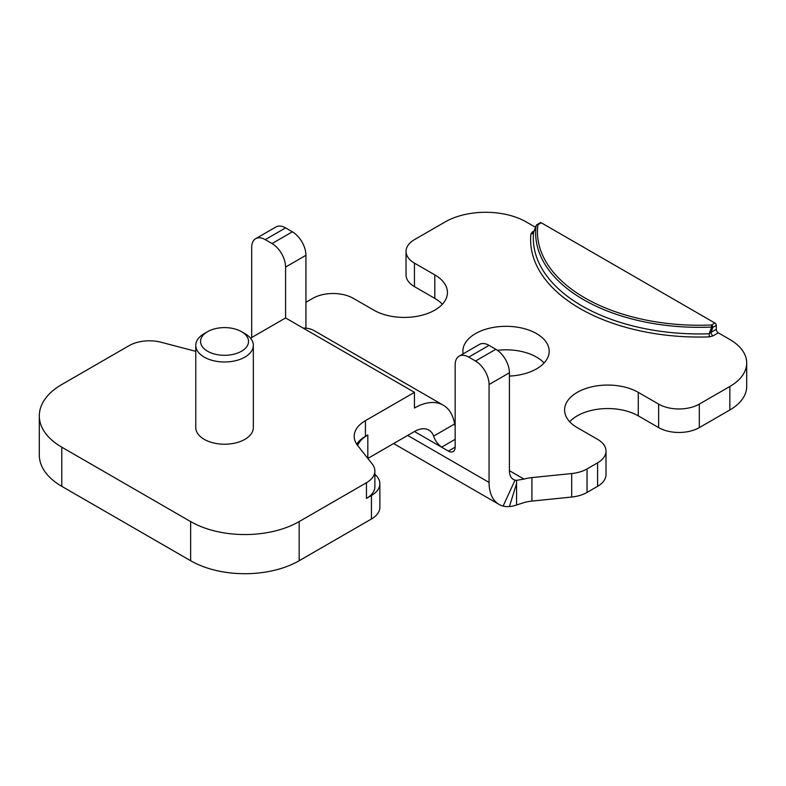 <?xml version="1.0" encoding="UTF-8"?>
<svg xmlns="http://www.w3.org/2000/svg" width="786" height="786" viewBox="0 0 786 786"><rect width="100%" height="100%" fill="white"/><g stroke="black" fill="none" stroke-linecap="round" stroke-linejoin="round"><path stroke-width="1.18" d="M569.693 421.728A43.161 24.916 180 0 1 638.281 415.853L658.629 427.604L658.629 404.102A28.777 16.614 0 0 0 699.324 404.102L729.84 386.486A57.555 33.228 0 0 0 746.7 362.985A57.555 33.228 0 0 0 729.84 339.493L718.316 332.842A2.879 1.66 60 0 1 716.871 331.319A2.879 1.66 60 0 1 716.282 329.314L716.282 325.394L712.912 327.34L711.694 327.064L709.139 333.775L711.025 332.34A2.879 1.66 60 0 0 713.059 335.868L709.306 336.88A168.646 97.366 180 0 1 530.904 233.884L532.653 231.713A2.879 1.66 60 0 0 533.753 231.968M530.904 233.884A2.879 2.348 -174.1 0 0 533.606 232.43A165.944 95.804 180 0 0 709.139 333.775L709.306 336.88M658.629 404.102L638.281 392.361A43.161 24.916 180 0 0 591.239 386.958A43.161 24.916 180 0 0 564.594 409.978A43.161 24.916 180 0 0 577.238 427.604L597.586 439.345A28.777 16.614 0 0 1 606.016 451.095L606.016 474.587A28.777 16.614 0 0 1 597.586 486.338L587.044 492.419A28.777 16.614 0 0 1 571.697 497.037L571.697 473.545A28.777 16.614 0 0 0 587.044 468.928L597.586 462.846A28.777 16.614 0 0 0 606.016 451.095M250.518 338.206L285.593 317.957L414.458 392.352L414.458 408.022A57.555 33.228 -60 0 1 443.235 405.173A57.555 33.228 -60 0 1 454.583 424.008L433.646 436.102C435.012 440.396 437.655 444.09 441.594 447.175L448.374 451.095A9.589 5.541 -120 0 0 453.168 451.567A9.589 5.541 -120 0 0 455.153 447.175L455.153 364.95A19.188 11.073 60 0 1 459.132 356.166L479.48 344.415A19.188 11.073 60 0 1 489.069 345.368L495.848 349.279A19.188 11.073 60 0 1 509.416 372.78L509.416 470.676A19.188 11.073 120 0 0 513.386 479.45A19.188 11.073 120 0 0 515.046 480.128A19.188 11.073 120 0 0 516.569 480.344L524.016 479.106A28.777 16.614 180 0 1 531.916 477.593L571.697 473.545M535.502 227.292L526.374 222.016A57.555 33.228 0 0 0 444.984 222.016L414.458 239.642A28.777 16.614 0 0 0 406.038 251.392A28.777 16.614 0 0 0 414.458 263.133L434.805 274.884A43.161 24.916 180 0 1 447.45 292.5A43.161 24.916 180 0 1 420.805 315.53A43.161 24.916 180 0 1 373.763 310.126L353.415 298.375A28.777 16.614 0 0 0 312.72 298.375L305.941 302.296M463.101 353.867A43.161 24.916 180 0 1 462.866 351.244A43.161 24.916 180 0 1 489.501 328.214A43.161 24.916 180 0 1 536.543 333.618A43.161 24.916 180 0 1 549.188 351.244A43.161 24.916 180 0 1 509.416 376.081M533.871 231.703L536.121 225.7A163.606 94.458 180 0 0 711.694 327.064L711.556 324.991A1.916 1.11 60 0 1 712.912 327.34L711.025 332.34L716.282 329.314M406.038 251.392L406.038 274.884A28.777 16.614 0 0 0 414.458 286.635L434.805 298.375A43.161 24.916 180 0 1 442.351 304.251M516.569 480.344L516.569 504.995L524.016 502.598A28.777 16.614 180 0 1 531.916 501.095L571.697 497.037M658.629 427.604A28.777 16.614 0 0 0 699.324 427.604L729.84 409.978A57.555 33.228 0 0 0 746.7 386.486L746.7 362.985M497.45 350.31A43.161 24.916 180 0 1 536.543 357.119A43.161 24.916 180 0 1 544.089 362.985M516.569 504.995A47.956 27.687 -60 0 1 509.416 506.567A47.956 27.687 -60 0 1 503.138 506.056A47.956 27.687 -60 0 1 499.002 504.376A47.956 27.687 -60 0 1 489.069 482.417L489.069 384.521A19.188 11.073 60 0 0 475.501 361.029L495.848 349.279M285.593 317.957L285.593 267.053A19.188 11.073 60 0 0 272.035 243.552L265.246 239.642A19.188 11.073 60 0 0 255.656 238.689A19.188 11.073 60 0 0 251.687 247.472L251.687 337.538M255.656 238.689L276.004 226.938A19.188 11.073 60 0 1 285.593 227.891L292.382 231.811A19.188 11.073 60 0 1 305.941 255.303L305.941 328.165M443.235 405.173L314.371 330.768A57.555 33.228 120 0 0 303.131 328.086M366.453 482.732L299.161 521.58A76.733 44.301 0 0 1 190.644 521.58L190.644 560.732A76.733 44.301 0 0 0 299.161 560.732L371.444 519.006L371.444 495.504L366.453 498.393L366.453 482.732A28.777 16.614 0 0 0 374.873 470.981A28.777 16.614 0 0 0 372.299 464.104L357.64 445.485A38.367 22.155 180 0 1 367.819 434.953L365.441 436.318A38.367 22.155 0 0 0 356.677 444.159M371.444 495.504A28.777 16.614 0 0 0 379.874 483.763A28.777 16.614 0 0 0 375.777 475.216L374.873 474.351M374.873 470.981L374.873 486.642A28.777 16.614 180 0 1 366.453 498.393M195.773 351.293A38.367 22.155 180 0 1 193.562 350.762L161.317 342.303A28.777 16.614 0 0 0 129.061 345.673L61.78 384.521A76.733 44.301 0 0 0 39.3 415.853A76.733 44.301 0 0 0 61.78 447.175L61.78 486.338L190.644 560.732M414.458 392.352L365.441 420.657A38.367 22.155 180 0 0 354.201 436.318A38.367 22.155 180 0 0 357.64 445.485M190.644 521.58L61.78 447.175M244.898 333.618L241.508 331.663L244.898 333.618A28.777 16.614 180 0 1 253.328 345.368L253.328 427.594A28.777 16.614 180 0 1 235.564 442.95A28.777 16.614 180 0 1 204.203 439.345A28.777 16.614 180 0 1 195.773 427.594L195.773 345.368A28.777 16.614 180 0 1 204.203 333.618L207.592 331.663A23.983 13.843 180 0 1 241.508 331.663L241.508 331.663A23.983 13.843 180 0 1 241.508 351.244A23.983 13.843 180 0 1 207.592 351.244A23.983 13.843 180 0 1 207.592 331.663M455.153 426.267L454.583 424.008M459.132 356.166A19.188 11.073 60 0 1 468.721 357.109L475.501 361.029M433.646 436.102A28.777 16.614 120 0 0 428.851 430.089A28.777 16.614 120 0 0 414.458 431.514L367.828 458.435M371.444 519.006A28.777 16.614 0 0 0 379.874 507.255L379.874 483.763M39.3 415.853L39.3 455.006A76.733 44.301 0 0 0 61.78 486.338M253.328 345.368A28.777 16.614 180 0 1 235.564 360.715A28.777 16.614 180 0 1 204.203 357.109A28.777 16.614 180 0 1 195.773 345.368M716.282 325.394A1.916 1.11 -120 0 0 715.879 324.058A1.916 1.11 -120 0 0 714.926 323.046L541.289 222.802A1.916 1.11 -120 0 0 540.336 222.713M540.336 222.703L536.966 224.658A1.916 1.11 60 0 1 537.919 224.747A1.916 1.562 -172.5 0 0 536.121 225.7L536.19 225.572M713.059 335.868L718.316 332.842M524.016 479.106L509.416 470.676M534.175 230.829L532.653 231.713M414.458 263.133L414.458 286.635M434.805 274.884L434.805 298.375M531.916 501.095L531.916 477.593M516.569 483.518L509.416 506.567M407.679 435.434L489.069 482.417M285.593 227.891L265.246 239.642M414.458 431.514L441.594 447.175L455.153 439.345M455.153 447.175L448.374 451.095M489.069 345.368L468.721 357.109M509.416 372.78L489.069 384.521M515.046 480.128L503.138 506.056M305.941 255.303L285.593 267.053M272.035 243.552L292.382 231.811M299.161 521.58L299.161 560.732M365.441 436.318L365.441 420.657M367.819 458.415L367.819 434.953M587.044 468.928L587.044 492.419M597.586 486.338L597.586 462.846M638.281 415.853L638.281 392.361M699.324 404.102L699.324 427.604M729.84 409.978L729.84 386.486M541.289 222.802L537.919 224.747A161.798 93.416 0 0 0 711.556 324.991L714.926 323.046M393.629 443.54L499.002 504.376M537.005 224.629A1.916 1.916 0 0 0 536.131 225.641L533.733 232.017"/></g></svg>
